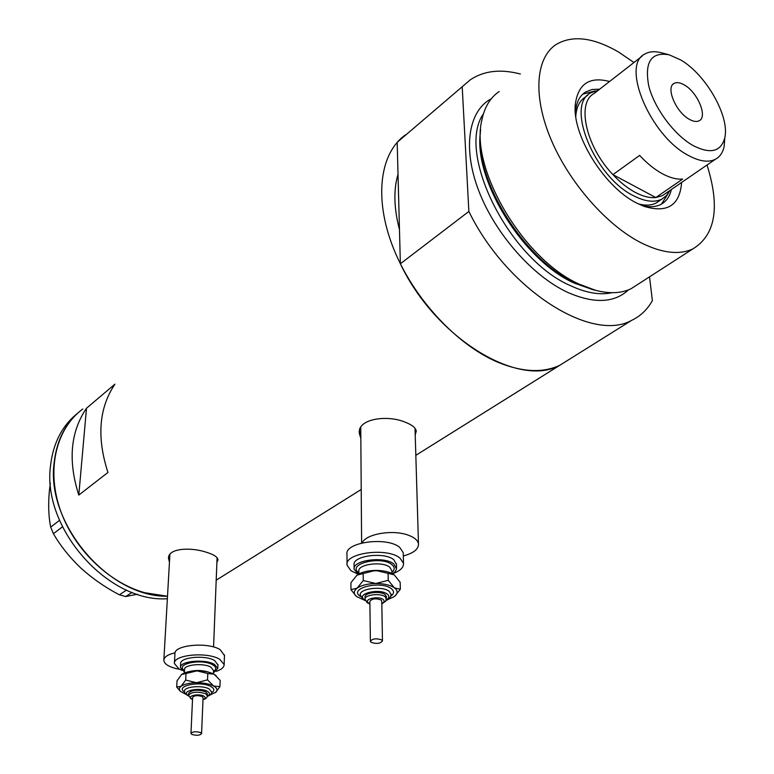 <?xml version="1.0" encoding="UTF-8"?>
<svg xmlns="http://www.w3.org/2000/svg" width="774" height="774" viewBox="0 0 774 774"><rect width="100%" height="100%" fill="white"/><g stroke="black" fill="none" stroke-linecap="round" stroke-linejoin="round"><path stroke-width="1.16" d="M175.059 652.811C167.764 654.523 164.02 657.029 163.836 660.338C164.214 663.724 168.122 666.424 175.563 668.465L179.645 669.326M403.322 555.964C413.558 553.197 418.618 549.182 418.482 543.919C417.854 540.271 414.322 537.301 407.879 535.028C392.418 529.348 365.58 534.05 362.232 542.884M415.048 429.077L415.048 428.351M216.894 562.524L217.987 559.805C217.61 557.009 213.779 554.503 206.513 552.297C190.984 546.947 167.735 548.137 168.519 558.393L169.332 561.721M168.751 556.68L169.506 558.576M415.222 434.988L416.248 431.06C415.638 427.79 412.107 424.887 405.644 422.381C387.755 414.4 357.037 418.724 359.339 433.353L360.52 437.397M359.436 430.973L360.481 433.585M400.361 263.779L468.87 211.447C506.709 289.389 591.375 342.93 631.526 320.417L559.834 365.26C518.803 388.354 435.878 338.606 400.361 263.779L399.471 229.588C393.898 208.332 393.405 189.872 398.02 174.237C393.405 189.872 393.898 208.332 399.471 229.588L397.178 142.329L470.515 79.654C484.04 70.715 500.672 68.838 520.389 74.014M415.832 455.325L559.834 365.26C542.845 373.213 522.179 372.197 497.837 362.232C456.389 344.72 412.861 297.584 393.279 247.864C373.619 198.105 379.889 152.584 405.663 134.744L397.178 142.329M167.407 596.241L144.603 592.681C107.683 582.338 72.514 547.547 59.53 507.705C46.498 467.844 56.783 427.993 82.808 408.991C66.419 421.308 56.86 439.206 54.122 462.697C45.705 523.756 108.931 597.441 167.407 596.241M107.954 472.45C96.576 437.397 98.908 407.966 114.939 384.146L86.495 408.246C70.434 431.844 67.86 460.791 78.793 495.089L107.954 472.45M78.793 495.089L86.495 408.246M415.145 432.492L416.035 430.17M360.752 427.335L361.613 543.029M216.972 560.463L217.804 558.934M169.903 554.358L163.865 659.806M77.458 413.384C62.114 425.719 53.145 443.144 50.533 465.658C41.748 528.158 108.205 602.917 167.271 598.737M132.073 592.362L125.707 596.561L119.428 594.8C105.719 587.718 92.948 578.894 81.135 568.319C69.863 557.619 60.614 546.086 53.406 533.712L50.687 527.104C48.588 516.79 48.143 504.793 49.343 491.122L50.349 483.053M137.366 594.209L125.707 596.561M62.462 526.833L53.406 533.712M119.428 594.8L126.539 590.078M50.687 527.104L59.521 520.331M681.633 182.451C679.795 205.565 667.14 213.489 643.687 206.232L636.586 202.991C604.155 187.018 571.667 134.395 575.353 104.045C578.207 83.795 589.604 76.278 609.544 81.502M599.647 89.194L592.062 89.494L585.618 91.98C579.755 95.666 576.407 102.12 575.556 111.33L575.43 113.391M585.405 97.021C579.6 100.678 576.388 107.151 575.779 116.429M594.848 91.003L582.754 94.167M596.251 290.492L576.262 283.574C524.375 260.809 473.156 178.117 480.635 129.761M499.259 91.477C490.281 97.524 484.456 107.16 481.786 120.405C469.818 168.916 523.737 259.958 579.445 284.252L595.38 290.26C609.38 293.946 621.299 293.423 631.149 288.683L638.366 284.029M633.974 62.51L618.6 52.061C593.339 37.404 572.528 34.869 556.158 44.466C535.734 57.711 532.676 95.889 550.943 139.272C569.142 182.635 606.739 225.418 641.346 242.93C662.147 253.175 679.33 255.168 692.875 248.899C715.534 235.054 720.246 207.093 707.02 165.017M631.526 320.417C640.446 316.15 647.403 309.552 652.376 300.593L649.512 276.85M468.87 211.447L462.223 87.094M641.133 205.178C648.922 207.403 655.491 207.161 660.841 204.452C666.221 201.588 669.723 196.606 671.348 189.524M661.402 204.152L668.146 193.577M638.395 203.91C645.439 205.768 651.389 205.449 656.255 202.962L659.7 200.601M693.078 145.551C710.387 154.345 720.952 151.781 724.774 137.859C729.998 116.719 706.014 74.527 680.714 59.946L669.249 54.828C651.176 51.635 644.336 61.978 648.738 85.856C654.282 108.147 674.26 134.986 693.078 145.551M724.822 137.646L724.164 146.383C722.839 152.604 719.878 156.919 715.263 159.347C708.316 162.724 699.319 161.389 688.289 155.371C650.431 135.953 620.613 64.968 644.848 54.064C649.338 51.442 654.91 51.036 661.586 52.816L668.707 54.683M684.322 84.966C680.143 82.537 676.747 82.015 674.125 83.389C665.456 87.201 675.925 112.172 689.286 119.283C693.32 121.557 696.61 122.06 699.145 120.783C707.939 116.98 697.635 92.261 684.322 84.966M642.043 56.241L594.132 93.49C576.253 102.642 585.879 146.557 612.931 174.634L639.634 155.419C646.987 163.324 654.504 169.4 662.176 173.637C669.829 177.768 676.66 179.587 682.658 179.075L655.82 197.554L662.447 195.629L665.737 193.374M635.328 192.426C642.962 196.432 649.792 198.134 655.82 197.554L612.931 174.634C620.216 182.393 627.675 188.324 635.328 192.426M669.907 190.51L666.52 195.58L661.886 199.112C654.485 202.759 645.09 201.666 633.693 195.812C594.461 176.994 565.088 104.858 590.794 92.822L598.254 90.287M191.952 734.449C196.664 735.755 199.876 735.474 201.569 733.597L200.611 732.581C195.89 731.266 192.678 731.546 190.965 733.423L191.952 734.449M203.078 697.693L202.14 696.513C197.476 695.139 194.303 695.429 192.61 697.384L190.975 733.307M207.432 693.901L205.739 691.763C197.37 689.276 191.662 689.798 188.604 693.34L188.517 695.11M213.479 672.838L217.794 668.368L214.485 664.45C205.139 658.597 179.316 661.054 180.448 667.643L184.396 671.948M217.929 664.934L214.64 660.561C205.303 654.688 179.52 657.145 180.642 663.763L180.468 667.227M216.033 671.406C221.412 669.636 224.121 667.352 224.15 664.547L219.787 659.332C207.384 651.466 172.902 654.756 174.411 663.57L179.104 669.046L181.967 670.361M224.47 655.501L220.145 649.638C207.79 641.694 173.415 645.003 174.914 653.924L174.44 663.018M209.86 695.129L216.023 692.101C217.842 690.021 217.049 687.989 213.653 686.035C209.377 683.858 203.659 682.755 196.48 682.716C189.359 682.881 184.212 684.081 181.039 686.315L176.704 687.041L177.023 680.743L181.619 674.512L197.012 670.865L207.78 673.515L214.108 674.222C209.851 672.016 204.152 670.903 197.012 670.865C189.911 671.029 184.783 672.238 181.619 674.512L181.513 674.599M215.511 692.575L219.932 686.664L220.164 680.365L214.108 674.222L216.198 675.731M219.932 686.664L213.653 686.035L207.519 679.862L196.48 682.716L185.692 680.056L181.039 686.315C179.017 687.96 178.842 689.673 180.526 691.443L186.041 694.423M176.704 687.041L180.371 691.298M185.692 680.056L185.992 673.709M207.519 679.862L207.78 673.515M371.181 642.352C376.628 644.103 380.382 643.639 382.453 640.94L381.679 639.904C376.232 638.144 372.468 638.608 370.388 641.298L371.181 642.352M381.785 601.224L381.011 599.937C375.642 598.099 371.926 598.583 369.866 601.388L370.378 641.095M386.468 596.851L385.094 594.538C380.218 590.572 363.983 592.7 365.057 597.141L365.076 598.95M392.524 573.786L395.379 571.425L396.549 568.813L393.879 564.014C384.301 555.819 352.006 560.183 354.134 569.287L358.314 574.26M396.462 564.449L393.792 559.718C384.214 551.494 351.967 555.867 354.105 565.02L354.134 568.522M392.737 573.66C400.148 570.941 403.738 567.487 403.506 563.308L400.003 558.122C387.319 547.112 344.188 552.955 347.042 565.136L350.922 570.728L358.101 574.134M403.264 553.749L403.244 552.675L399.752 547.431C387.106 536.314 344.14 542.206 346.984 554.513L347.042 564.12M387.774 599.579L394.072 596.735L395.766 595.245C397.904 592.681 397.439 590.214 394.382 587.843C390.173 584.999 383.981 583.548 375.796 583.49C367.621 583.693 361.39 585.26 357.104 588.182L350.97 589.682L350.922 582.716L356.998 575.13L375.603 570.39L394.111 574.801C389.912 571.909 383.749 570.438 375.603 570.39C367.457 570.593 361.255 572.17 356.998 575.13L356.524 575.508M394.953 596.048L400.332 589.237L400.168 582.271L394.324 574.956M400.332 589.237L394.382 587.843L388.238 580.326L375.796 583.49L363.267 580.558L357.104 588.182C353.621 590.949 353.399 593.716 356.446 596.473L363.809 599.898M350.97 589.682L356.446 596.473M363.267 580.558L363.19 573.534M388.238 580.326L388.103 573.311M593.329 289.824L574.405 283.178C523.688 260.915 473.562 180.477 480.364 132.789M628.527 289.834C614.208 303.108 593.851 303.921 567.439 292.272C532.348 275.892 495.167 233.68 478.796 190.907C462.349 148.086 468.454 110.73 491.297 98.753M483.44 113.788C455.838 152.701 508.992 259.474 570.602 285.722C586.237 292.988 600.053 295.32 612.041 292.698M192.523 699.396L191.023 698.777L188.508 695.313C191.565 691.782 197.283 691.259 205.661 693.746L207.345 695.884M203.011 699.454C205.565 698.477 205.845 697.364 203.852 696.116C198.705 693.156 186.099 696.049 191.865 698.854L192.532 699.154M184.58 692.033C174.266 685.938 200.669 680.472 211.06 686.625C214.601 688.754 214.756 690.824 211.534 692.836M188.575 695.981L187.801 695.613C185.044 693.649 183.951 692.198 184.512 691.269C183.69 686.625 202.43 684.893 209.261 689.005L211.679 692.091M207.306 696.174C210.189 694.655 210.238 693.059 207.461 691.375C199.46 686.722 179.723 691.192 188.517 695.613M184.464 670.584C174.227 663.928 201.966 658.229 212.773 664.856C216.41 667.111 216.672 669.307 213.527 671.474M213.566 670.603L210.983 667.217C203.688 662.679 183.632 664.585 184.512 669.704L184.347 672.983M188.914 671.658C195.706 669.907 202.411 670.11 209.019 672.267M369.904 604.03L367.253 602.791L365.076 599.328C364.012 594.887 380.257 592.768 385.133 596.725L386.507 599.066M381.824 603.507C384.417 602.249 384.842 600.885 383.091 599.424C378.118 595.545 362.861 599.318 368.588 602.985L369.895 603.672M360.607 596.522L360.278 596.309C347.874 588.424 380.634 580.161 391.257 588.627C394.382 591.133 394.256 593.629 390.88 596.125M365.415 600.692L363.083 599.444L360.278 595.071C358.73 588.646 382.201 585.57 389.216 591.326L391.18 594.703M386.39 599.84C389.37 597.944 389.632 595.999 387.174 594.026C379.376 587.872 355.372 593.871 364.428 599.637L365.212 600.121M358.884 572.799C346.162 564.178 380.673 555.374 391.808 564.536C394.953 567.11 394.992 569.712 391.915 572.344M391.886 570.893L389.786 567.216C382.298 560.879 357.211 564.256 358.865 571.338L358.894 573.931M368.975 570.893L381.766 570.719M213.566 646.996L217.078 557.706M418.482 543.919L415.019 428.312M168.558 557.657L168.519 558.393M359.329 431.911L359.339 433.353M361.061 489.584L216.198 580.19M575.556 111.33L575.353 104.045M583.112 93.944L585.618 91.98M591.762 289.408L595.38 290.26M692.875 248.899L631.149 288.683M724.774 137.859L724.164 146.383M673.099 84.163L674.125 83.389M715.263 159.347L662.447 195.629M661.886 199.112L656.255 202.962M587.805 95.163L582.396 99.372M207.432 693.688L207.355 695.662C207.326 697.577 205.874 698.922 203.001 699.696M211.689 692.004L211.699 691.772C212.134 693.33 210.644 694.907 207.229 696.523M201.569 733.597L203.088 697.577M213.44 673.873L213.566 670.584M217.794 668.368L217.949 664.498M224.15 664.547L224.489 654.91M180.526 691.443L179.887 690.843M386.458 596.473L385.82 601.127L381.824 603.865M391.18 594.684L391.17 594.103C390.909 597.257 389.245 599.357 386.207 600.411M382.453 640.94L381.776 601.011M391.934 573.476L391.886 570.931M396.54 567.923L396.443 563.646M403.506 563.308L403.244 552.675"/></g></svg>
